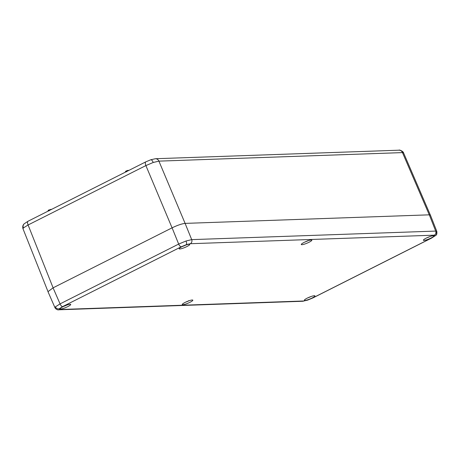 <?xml version="1.0" encoding="UTF-8"?>
<svg xmlns="http://www.w3.org/2000/svg" width="460" height="460" viewBox="0 0 460 460"><rect width="100%" height="100%" fill="white"/><g stroke="black" fill="none" stroke-linecap="round" stroke-linejoin="round"><path stroke-width="0.69" d="M181.194 246.824A3.116 1.254 63.2 0 1 178.675 244.07L172.086 227.832L53.067 287.845L47.984 291.674L54.987 307.723L55.384 306.883L60.064 303.882L178.675 244.07L186.018 241.011L191.699 239.625A3.116 2.806 88 0 1 190.308 243.714L186.329 244.668L181.194 246.824L62.577 306.636L59.3 308.729L59.794 309.528L303.79 300.984L307.774 300.023L312.909 297.867L431.52 238.056L434.798 235.968L434.303 235.169L190.308 243.714M189.129 244.26A5.721 0.954 157.5 0 0 183.017 246.198A5.721 0.954 157.5 0 0 179.164 248.797A5.721 0.954 157.5 0 0 179.78 248.975A5.721 0.954 157.5 0 0 185.932 247.014A5.721 0.954 157.5 0 0 189.733 244.421A5.721 0.954 157.5 0 0 189.129 244.26M70.11 304.273A5.721 0.954 -22.5 0 1 70.719 304.434A5.721 0.954 -22.5 0 1 66.913 307.027A5.721 0.954 -22.5 0 1 60.76 308.988A5.721 0.954 -22.5 0 1 60.151 308.815A5.721 0.954 -22.5 0 1 63.997 306.216A5.721 0.954 -22.5 0 1 70.11 304.273M423.988 240.419A5.721 0.954 -22.5 0 1 423.378 240.246A5.721 0.954 -22.5 0 1 427.225 237.647A5.721 0.954 -22.5 0 1 433.337 235.704A5.721 0.954 -22.5 0 1 433.941 235.865A5.721 0.954 -22.5 0 1 430.14 238.458A5.721 0.954 -22.5 0 1 423.988 240.419M304.968 300.438A5.721 0.954 157.5 0 0 311.127 298.477A5.721 0.954 157.5 0 0 314.928 295.884A5.721 0.954 157.5 0 0 314.324 295.722A5.721 0.954 157.5 0 0 308.211 297.66A5.721 0.954 157.5 0 0 304.359 300.259A5.721 0.954 157.5 0 0 304.968 300.438M301.881 244.697A5.721 0.954 -22.5 0 1 301.271 244.519A5.721 0.954 -22.5 0 1 305.118 241.925A5.721 0.954 -22.5 0 1 311.23 239.982A5.721 0.954 -22.5 0 1 311.84 240.143A5.721 0.954 -22.5 0 1 308.033 242.736A5.721 0.954 -22.5 0 1 301.881 244.697M182.867 304.716A5.721 0.954 157.5 0 0 189.02 302.755A5.721 0.954 157.5 0 0 192.82 300.161A5.721 0.954 157.5 0 0 192.217 299.995A5.721 0.954 157.5 0 0 186.105 301.938A5.721 0.954 157.5 0 0 182.258 304.537A5.721 0.954 157.5 0 0 182.867 304.716M429.318 214.831L185.104 223.387L191.699 239.625L435.695 231.081L436.81 231.409L430.422 215.148L429.318 214.831L435.695 231.081A3.116 2.806 88 0 1 434.303 235.169M172.086 227.832C177.497 225.233 181.838 223.755 185.104 223.387L158.913 161.132L153.214 162.483L145.889 165.577L28.094 224.974L23.397 227.941L23 228.781L47.961 291.513M125.568 172.063L125.488 171.425L126.161 170.988L125.471 171.522L127.178 170.562L129.001 170.327M128.869 170.395L126.161 171.085L126.471 171.844M126.166 170.988L127.248 170.625M48.11 210.536L50.738 209.432L48.214 210.709M49.111 210.852L48.806 210.001M403.57 152.892L402.471 152.599L158.913 161.132A4.157 3.743 -92 0 0 155.382 158.729L398.941 150.196C399.153 149.506 403.397 151.369 403.57 152.892L430.33 215.015M185.621 302.162A4.692 0.782 157.5 0 0 188.738 300.874L188.726 300.874M188.738 300.874L188.79 300.587M304.635 242.15A4.692 0.782 157.5 0 0 307.757 240.862L307.74 240.862M307.757 240.862L307.803 240.574M307.728 297.89A4.692 0.782 157.5 0 0 310.874 296.585M436.408 232.237A3.116 2.875 -136.1 0 1 435.867 235.29L435.867 235.29A3.116 2.875 -136.1 0 1 434.798 235.968M431.52 238.056A3.116 1.254 63.2 0 0 431.744 237.998L435.867 235.29C436.741 234.956 437.052 233.663 436.804 231.403L436.804 231.403M186.018 241.011A3.116 1.098 71.2 0 1 186.329 244.668M303.79 300.984A3.116 2.806 88 0 1 302.726 301.26L307.602 300.133A3.116 1.098 -108.8 0 0 307.774 300.023M302.726 301.26L58.725 309.804A3.116 2.806 88 0 0 59.794 309.528M55.384 306.883A3.116 2.875 43.9 0 0 59.3 308.729M53.067 287.845L60.064 303.882A3.116 1.254 63.2 0 0 62.577 306.636M312.909 297.867A3.116 1.254 63.2 0 0 313.134 297.815L431.744 237.998M182.534 246.428A4.692 0.782 157.5 0 0 185.679 245.122M128.225 170.723L128.012 170.367L127.184 170.562M53.101 287.833L28.094 224.974A4.157 1.673 -116.8 0 1 28.043 221.237L24.11 223.859A4.157 3.829 43.9 0 0 23.397 227.941M155.382 158.729L150.771 159.769A4.157 1.466 71.2 0 1 153.214 162.483M429.278 214.831L402.471 152.599A4.157 3.743 -92 0 0 398.941 150.196M172.069 227.838L145.889 165.577A4.157 1.673 -116.8 0 1 145.843 161.839L150.771 159.769M51.508 209.409L50.738 209.432L50.864 209.731M50.686 209.38L51.623 209.346M128.047 170.373L128.984 170.338M426.742 237.872A4.692 0.782 157.5 0 0 429.887 236.566M63.514 306.44A4.692 0.782 157.5 0 0 66.66 305.141M307.688 297.907L310.914 296.573M54.987 307.723C55.355 308.832 57.874 310.316 58.725 309.804M307.602 300.133L313.134 297.815M182.493 246.445L185.719 245.111M48.208 211.071L48.127 210.433L48.8 210.001L51.641 209.34M28.043 221.237L145.843 161.839M24.11 223.859C22.81 225.112 22.436 226.751 23 228.781M426.702 237.889L429.928 236.555M63.474 306.458L66.7 305.124M185.581 302.185L188.767 300.869M304.595 242.167L307.78 240.85"/></g></svg>
